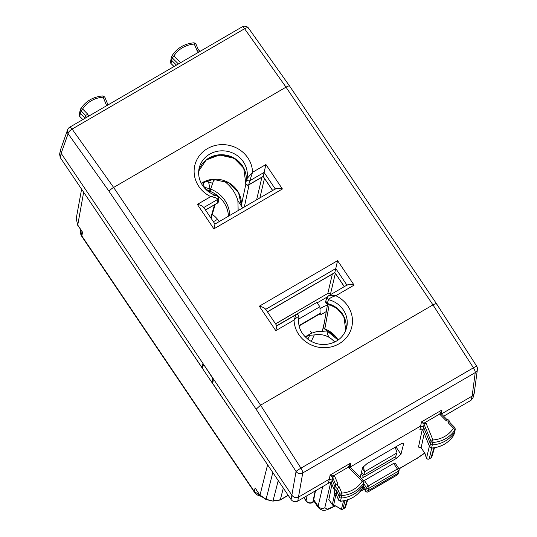 <?xml version="1.0" encoding="UTF-8"?>
<svg xmlns="http://www.w3.org/2000/svg" width="537" height="537" viewBox="0 0 537 537"><rect width="100%" height="100%" fill="white"/><g stroke="black" fill="none" stroke-linecap="round" stroke-linejoin="round"><path stroke-width="0.81" d="M219.25 221.559A29.126 27.239 13.2 0 0 212.296 214.364M209.215 192.071L209.235 192.004A29.126 27.239 13.2 0 1 209.792 192.226L210.014 191.293A9.706 0.537 -68.4 0 1 210.672 189.091L213.39 181.076L215.102 179.277M223.258 180.466A38.174 35.711 -166.8 0 1 237.891 200.67L238.16 210.558M237.891 200.67L241.986 206.92M242.194 207.087L243.08 207.698M212.612 183.298L205.866 181.016M228.433 216.216A29.126 27.239 13.2 0 0 210.014 191.293L212.558 183.432M208.98 191.91A9.706 9.082 -166.8 0 0 209.235 192.004L209.457 191.051A9.706 9.082 -166.8 0 1 204.678 187.319L210.074 188.937A9.706 0.47 110.5 0 0 209.457 191.051L210.014 191.266M208.604 182.13L210.074 188.937L210.652 189.158M319.978 308.728L323.851 306.479L327.436 305.13M276.797 325.704L316.729 302.472L319.918 306.728L320.119 313.313A5.826 1.463 59.8 0 1 320.086 313.736L319.851 314.736A1.94 0.483 -34 0 0 319.871 314.877A1.94 0.483 -34 0 0 321.321 314.46L320.099 312.655M298.599 319.132L319.918 306.728M311.131 333.376L316.36 331.705L326.973 331A43.457 40.644 13.2 0 1 336.491 337.726M334.766 342.035A38.174 35.711 -166.8 0 0 330.94 338.538C326.033 335.048 320.482 333.846 314.293 334.927L309.721 335.303L305.184 336.867M314.293 334.927L311.292 341.425M330.94 338.538C328.765 337.531 327.442 335.021 326.973 331M326.295 311.567L321.321 314.46M395.574 456.638L397.051 452.866L364.569 471.768L363.932 475.044L361.482 472.097M363.287 466.519L364.569 471.768L362.381 468.526M363.871 475.144L395.803 456.504M397.051 452.866L395.192 447.207M317.058 302.915L327.228 296.995M212.921 382.257L212.095 382.733L82.946 191.185M81.597 189.185L76.247 218.425L77.664 224.943L82.53 232.152L77.704 225.278L83.624 192.38M204.604 365.892L211.853 377.021L212.739 379.236L212.095 382.733L268.426 466.002M267.56 464.914L260.009 495.121L266.104 499.256L272.964 501.122L280.126 500.054A4.853 1.222 -120.2 0 0 280.307 499.786L283.321 488.073M315.185 490.966L312.769 502.223C310.138 503.444 307.909 502.941 306.077 500.706A4.853 1.208 146 0 0 306.117 501.028A4.853 4.853 0 0 0 312.581 502.511A4.853 1.222 -120.2 0 0 312.769 502.223L314.125 501.43M257.344 491.449L255.142 487.905L260.049 495.456L266.037 499.538L266.728 496.477M260.076 495.497L254.256 491.402L81.852 235.951L82.53 232.152L80.973 230.125M310.675 331.443L311.769 333.034M204.416 366.006L203.275 364.999M202.207 368.08L203.201 365.1M336.216 494.376L336.169 494.241C334.376 493.241 333.766 491.818 334.35 489.966M334.303 489.858L332.611 485.898A1.94 0.564 156.9 0 0 332.618 486.012A1.94 0.564 156.9 0 0 332.698 486.092M338.766 500.296L340.485 501.155A28.958 27.085 13.2 0 0 362.475 488.214L363.381 485.025A1.94 1.819 13.2 0 0 363.609 484.434L364.046 482.058A1.819 1.705 13.2 0 0 364.046 482.031M334.96 486.757C334.383 488.596 334.987 490.019 336.78 491.026L336.169 494.241L338.652 500.075L339.263 496.859A1.94 1.819 13.2 0 0 341.263 498.041A29.126 27.239 13.2 0 0 363.381 485.025L363.831 482.609A1.819 1.705 13.2 0 0 364.046 482.058M336.182 494.369L334.558 492.906L334.162 490.596L335.618 484.367C335.041 486.207 335.645 487.63 337.437 488.636L339.928 494.463A1.819 1.705 13.2 0 0 341.8 495.577A29.005 27.132 13.2 0 0 363.831 482.609L362.26 481.078L363.549 480.555M329.168 482.407L328.516 482.87C329.886 481.843 330.873 481.971 331.477 483.253L332.135 480.125L334.947 486.717M332.611 485.898L331.571 483.468M362.415 488.308L362.455 488.267C357.414 495.993 350.064 500.323 340.411 501.263L341.8 495.577L341.841 493.094L339.928 494.463L339.263 496.859L336.78 491.026L337.437 488.636L339.022 486.488C337.484 486.052 337.122 485.193 337.934 483.924L335.632 484.334L335.484 484.75M328.516 482.87L330.127 475.044L332.457 477.064L334.189 475.399L348.305 467.19L350.567 463.149L330.127 475.044L334.189 475.399L334.618 476.151L332.672 477.447L332.135 480.125L329.288 479.199L298.733 496.98C296.109 498.182 293.88 497.671 292.041 495.443L61.144 153.327L60.446 149.998L67.595 129.766A4.853 4.578 -160.4 0 0 68.105 133.74L61.144 153.327L60.292 157.623L59.6 154.3M333.504 505.572A1.94 1.94 0 0 1 332.363 504.773L332.343 504.646A1.94 1.826 12 0 0 333.564 505.471L333.558 505.471M331.933 484.408L328.859 499.484M350.037 467.143L420.659 426.042L423.512 426.989L430.352 443.696A1.94 1.819 -166.8 0 0 432.345 444.904A29.126 27.239 -166.8 0 0 454.604 432.097A1.94 1.819 -166.8 0 0 454.846 431.493L455.275 429.117A1.819 1.705 -166.8 0 1 455.054 429.687L453.698 435.285A28.958 27.085 13.2 0 1 431.567 448.019A1.779 1.658 -166.8 0 1 429.741 446.912L422.854 430.117C422.263 428.815 421.276 428.68 419.887 429.707L421.498 421.887L424.055 424.311L426.009 423.042L425.559 422.243L421.498 421.887L441.944 409.993L440.964 412.423L441.105 413.618M344.539 508.096L347.217 499.967M336.169 506.183L340.76 509.136A1.94 1.336 -57.3 0 0 341.404 509.284A1.94 1.826 14.4 0 0 342.861 509.076L344.741 507.982A1.94 1.812 17.2 0 0 345.546 506.982A1.94 1.94 0 0 1 344.66 508.089L342.787 509.183A1.94 0.49 -120.2 0 0 342.861 509.076L345.049 500.558M336.122 506.156L341.404 509.284L343.566 500.867M421.283 447.892L418.477 447.079L421.156 447.697L424.21 433.487M441.407 413.98L472.13 396.098L474.191 393.453L477.406 369.416A4.853 4.491 -172.5 0 1 475.238 372.604L472.13 396.098L470.983 400.327L443.636 416.235M474.184 393.46L473.043 397.689L470.983 400.327M291.074 499.564C292.913 501.793 295.142 502.303 297.767 501.102L302.747 472.949A4.853 4.471 -170.5 0 1 296.048 471.479L291.074 499.564L212.739 383.492L213.31 379.625L212.39 377.43M422.948 430.338L424.055 424.311L431.016 441.307L429.754 447.032L423.861 432.553M423.941 432.755L422.867 430.238C421.86 429.09 421.075 428.761 420.518 429.264L419.887 429.707M399.139 470.117A1.94 1.94 0 0 0 398.863 468.593A1.94 0.483 -34 0 0 397.407 469.009A1.94 0.49 59.8 0 1 398.306 471.238A1.94 1.819 13.2 0 0 399.139 470.117L398.588 472.459L397.796 473.412L398.306 471.238L369.067 488.247A1.94 1.819 -166.8 0 1 366.388 487.63A1.94 0.483 -34 0 1 368.167 486.019L397.407 469.009L393.634 463.418L363.817 480.796M364.395 480.427L368.167 486.019A1.94 0.49 -120.2 0 1 369.067 488.247L368.557 490.422L365.878 489.804L363.213 485.851M393.634 463.418L395.091 463.129M424.74 453.107L421.169 447.831L424.754 453.141M424.874 453.215L426.546 458.215A1.94 1.269 161.5 0 1 426.331 457.873A1.94 1.94 0 0 0 429.157 458.934A1.94 0.49 -120.2 0 0 429.224 458.826L431.735 448.106M362.891 486.965L365.623 491.12A1.94 0.389 146.7 0 0 365.63 491.221A1.94 1.94 0 0 0 368.234 491.825L368.557 490.422L397.796 473.412L397.299 474.856L368.301 491.724A1.94 1.839 11 0 1 365.623 491.12L366.388 487.63L363.744 483.709M397.098 474.97A1.94 0.49 -120.2 0 0 397.226 474.963A1.94 0.49 -120.2 0 0 397.299 474.856A1.94 1.806 18.9 0 0 398.085 473.916L398.582 472.466M430.902 457.853L431.104 457.732A1.94 1.819 16 0 0 431.943 456.611M429.855 447.133L431.567 448.019L432.882 442.441A1.819 1.705 -166.8 0 1 431.016 441.307L432.936 439.957L432.882 442.441A29.005 27.132 -166.8 0 0 455.054 429.687L453.49 428.137L454.799 427.633M453.637 435.386L453.678 435.339C448.556 443.018 441.159 447.281 431.493 448.127M477.406 369.416A4.853 4.853 0 0 0 476.728 366.247A4.853 0.403 148.5 0 0 473.433 367.811A4.853 1.222 -120.2 0 1 475.238 372.604L302.747 472.949A4.853 1.222 -120.2 0 0 300.948 468.157L260.573 405.187L432.963 304.895L286.013 87.162L244.583 28.723C247.04 27.434 248.416 27.421 248.718 28.669M109.179 191.474L68.105 133.74C68.32 132.196 69.649 130.639 72.092 129.075L113.622 187.453A4.853 1.208 146 0 0 109.179 191.474L256.122 409.207L296.048 471.479A4.853 0.409 -31.3 0 1 300.948 468.157L473.433 367.811L432.963 304.895C435.393 303.566 436.615 303.331 436.635 304.184M198.643 52.196L197.086 50.659L194.273 44.054A27.065 25.313 13.2 0 0 173.854 56.07L171.974 55.848A1.819 1.705 13.2 0 0 171.793 56.251L171.128 58.567A1.94 1.819 13.2 0 0 171.618 60.332L176.465 65.098M325.758 301.076L327.161 303.539A24.266 22.702 13.2 0 1 345.815 330.255A24.266 22.702 13.2 0 0 327.181 303.472L328.496 299.673L327.107 297.283M267.392 311.769L334.84 272.528L344.244 286.671M265.728 309.305L335.766 268.56L334.84 272.528L344.345 286.617M82.765 119.61L79.738 116.542L80.369 113.253A1.94 1.819 -166.8 0 1 79.899 111.508L80.563 109.186A1.819 1.705 -166.8 0 1 80.751 108.769L82.617 109.011L81.006 110.823A1.819 1.705 -166.8 0 1 80.563 109.186M170.498 62.003A1.779 1.658 13.2 0 0 170.974 63.494L172.256 57.902L178.412 63.963M173.961 66.554L170.974 63.494L174.035 66.514M84.826 118.415L84.94 117.871L84.974 118.328M272.675 190.474L263.17 176.384L272.574 190.534M275.266 188.97L264.097 172.417L263.17 176.384L248.698 184.809L249.839 180.714C248 181.217 247.02 180.566 246.886 178.761A24.46 22.876 13.2 0 0 227.285 151.32A24.46 22.876 13.2 0 0 198.912 169.242C196.743 183.238 207.913 193.911 216.995 195.575L218.807 197.938L218.411 201.59M218.411 201.597L217.539 202.932L205.463 209.96M218.807 197.931L217.935 199.274C216.908 198.113 214.518 197.227 210.746 196.609A29.313 27.414 13.2 0 1 195.32 163.523A29.313 27.414 13.2 0 1 227.191 144.983A29.313 27.414 13.2 0 1 252.538 172.303L249.839 180.714L264.097 172.417L265.909 164.517L252.538 172.303L246.886 178.761L245.751 182.822A24.266 22.702 13.2 0 0 227.587 155.482A24.266 22.702 13.2 0 0 198.656 171.128A24.266 22.702 13.2 0 1 227.594 155.555A24.266 22.702 13.2 0 1 245.738 182.889L245.751 182.822C245.852 184.661 246.832 185.319 248.698 184.809L263.15 176.451L272.635 190.501M79.738 116.542L79.254 114.972L79.859 111.669M79.476 114.421L79.724 116.415L82.839 119.57M84.94 117.871L80.369 113.253L81.006 110.823L85.571 115.442L84.94 117.871M171.793 56.251A1.819 1.705 13.2 0 0 172.256 57.902L173.854 56.07L180.586 62.701M198.348 49.699L195.864 43.873L194.072 42.779C184.399 43.712 177.042 48.055 171.994 55.794L171.974 55.848M195.864 43.873L194.273 44.054L193.998 42.886M197.086 50.659L198.361 49.827M200.079 51.357L198.361 49.726M86.35 117.529L85.571 115.448L87.793 114.24L82.617 109.011A27.065 25.313 13.2 0 1 103.171 97.19L102.916 96.022M106.662 105.708L103.171 97.19L104.775 97.036L102.99 95.915C93.31 96.761 85.9 101.03 80.772 108.716L80.751 108.769M335.618 484.361L332.457 477.064M349.735 466.781L349.587 465.586L350.567 463.149L350.137 467.244M339.022 486.488L341.841 493.094A27.065 25.313 13.2 0 0 362.26 481.078L348.882 467.908L348.305 467.19L349.822 466.962M348.882 467.908L350.111 467.331M364.039 482.085L363.536 480.434L350.09 467.197L349.587 465.586M441.508 414.087L441.944 409.993L439.682 414.027L441.179 413.678L446.891 419.525C448.234 419.357 449.348 420.505 450.234 422.975M455.282 429.09A1.819 1.705 -166.8 0 1 455.275 429.117L454.785 427.512L450.187 422.861M446.885 419.632L446.307 420.874L440.219 414.718L441.448 414.02M423.834 423.901L425.559 422.243L439.682 414.027L440.219 414.718M446.307 420.874C447.892 420.753 448.563 421.424 448.314 422.901L450.228 423.015M202.677 366.677L201.751 367.214L202.718 363.932L203.906 364.858M201.751 367.214L60.292 157.623M330.174 482.246L297.767 501.102M360.206 477.151L362.623 467.559L367.093 463.552L400.005 444.408C402.448 443.072 403.663 442.83 403.643 443.69L400.951 454.329L396.481 458.329L361.529 478.454M403.602 443.334L403.267 443.179M318.287 507.599L318.119 506.237L313.715 499.719L313.923 501.135M315.481 490.798L313.715 499.719M203.677 207.571C202.999 206.235 200.898 205.174 197.374 204.396L210.746 196.609C214.33 195.528 216.525 195.314 217.324 195.958M214.928 224.238L213.88 228.856L197.374 204.396M275.347 189.091C276.548 188.185 278.904 188.151 282.415 188.977L213.88 228.856M276.85 326.046L275.803 330.664L294.054 320.045A29.313 27.414 13.2 0 0 319.401 347.365A29.313 27.414 13.2 0 0 351.265 328.825A29.313 27.414 13.2 0 0 335.84 295.733C332.088 295.048 329.436 295.249 327.885 296.357M347.338 284.878L328.261 295.974L327.107 297.276L325.758 301.062M347.016 285.228C348.218 284.321 350.574 284.288 354.091 285.12L335.84 295.733C332.275 296.739 329.825 298.055 328.496 299.673A24.46 22.876 13.2 0 1 346.425 328.443C343.318 337.733 336.444 343.069 325.798 344.459C320.3 344.855 315.159 343.667 310.379 340.908C301.351 334.947 297.511 327.087 298.847 317.313A24.46 22.876 13.2 0 1 298.934 316.87C298.263 316.421 296.639 317.481 294.054 320.045L295.981 314.917M346.936 285.107L335.766 268.56L337.578 260.66L354.091 285.12M265.6 309.379C264.922 308.043 262.821 306.983 259.297 306.204L275.803 330.664M345.009 319.387A24.756 23.151 13.2 0 0 329.215 304.62L324.791 329.08L338.075 340.075M328.255 303.949L329.215 304.62M324.791 329.08A1.94 1.94 0 0 1 323.576 326.872L324.804 328.959A25.373 23.735 13.2 0 1 338.122 340.049M245.073 171.316A24.756 23.151 13.2 0 0 204.188 161.771M244.328 207.04C242.623 207.591 241.63 207.007 241.348 205.302L245.865 184.124M210.672 189.091A30.032 28.092 -166.8 0 1 229.688 215.485M217.566 219.311L213.411 221.727M203.006 182.325L204.516 188.01M330.362 332.98L330.57 332.088M322.415 330.765L324.361 322.462M299.002 325.603L320.119 313.313M299.082 325.959L320.086 313.736M309.721 335.303L307.795 339.169M260.049 495.456L255.142 487.905L254.256 491.402A9.706 2.417 146 0 0 254.337 492.08A9.706 9.706 0 0 0 260.599 496.188M80.449 229.346L81.852 235.951A9.706 2.417 146 0 0 81.933 236.629L254.337 492.08M272.803 472.486L266.037 499.538L272.957 501.122M303.922 497.517L306.077 500.706L307.164 495.638M288.147 495.228L280.307 499.786L273.024 500.846L278.24 480.548M213.189 378.974L212.739 379.236M336.524 506.149L333.564 505.471L335.934 494.248M328.731 499.296L332.343 504.646L334.759 493.221M418.477 447.079L422.263 429.452M362.878 487.025L365.63 491.221A1.94 0.389 146.7 0 0 365.737 491.268M433.943 447.871L431.104 457.732L429.224 458.826A1.94 1.833 13.2 0 1 426.546 458.215L429.378 446.119M256.122 409.207L260.573 405.187L113.622 187.453L286.013 87.162A4.853 1.208 -34 0 1 289.644 86.115L248.544 28.146M69.723 127.202A4.853 1.222 59.8 0 1 72.092 129.075L244.583 28.723A4.853 1.222 59.8 0 0 242.207 26.85L69.723 127.202A4.853 4.853 0 0 0 67.595 129.766M344.304 286.637L334.82 272.595L267.419 311.809M345.815 330.262L343.774 316.461L336.988 308.325L327.161 303.539A1.94 1.819 -166.8 0 1 325.697 301.291M205.49 210.001L217.525 202.999A1.94 0.49 59.8 0 1 217.445 203.12A1.94 1.94 0 0 0 218.358 201.885A1.94 1.819 13.2 0 0 218.371 201.845M198.656 171.149L206.208 159.979L219.445 154.971L234.105 158.287L243.724 168.168L245.738 182.889A1.94 1.819 13.2 0 0 248.685 184.876A1.94 0.49 59.8 0 1 248.604 184.99L263.137 176.539M218.378 201.818L218.358 201.885A1.94 1.819 13.2 0 1 217.525 202.999L217.935 199.274L203.805 207.497M88.605 116.214L87.793 114.24M334.618 476.151L337.934 483.924M448.314 422.901L453.49 428.137A27.065 25.313 13.2 0 1 432.936 439.957L426.009 423.042M424.673 453.02L417.256 458.135L398.971 468.774M364.18 489.012L360.287 491.281M335.081 505.935L327.328 509.157L324.804 507.767C322.18 508.982 319.951 508.465 318.119 506.237L322.717 486.589M330.873 481.837L324.804 507.767M417.256 458.135L399.038 468.915M265.909 164.517L282.415 188.977M337.578 260.66L259.297 306.204M361.126 473.486L363.583 477.467M400.951 454.329L395.917 446.784M396.481 458.329L395.447 456.779M244.348 206.96L249.108 184.701M241.341 205.376A1.94 0.678 -175.9 0 1 241.341 205.335A1.94 0.678 -175.9 0 1 241.348 205.302A25.373 23.735 13.2 0 0 228.332 182.479A25.373 23.735 13.2 0 0 201.214 183.332M214.552 204.805L210.773 217.821M261.902 177.257L256.619 199.818M264.439 178.479L259.888 197.918M335.316 273.447L330.503 294.028L330.812 294.491M332.343 274.112L327.825 293.41L275.535 323.831M327.751 293.524C329.543 293.323 330.463 293.531 330.517 294.162L327.825 293.41L275.568 323.885M213.357 181.144L214.209 179.298M305.761 336.498L311.104 333.39M363.864 475.151L395.722 456.618M80.422 229.48A9.706 9.706 0 0 0 81.933 236.629M314.212 501.558L312.581 502.511M303.801 497.591L306.117 501.028M288.228 495.349L280.126 500.061M76.247 218.425L77.704 225.278M203.798 364.697L203.268 364.999M329.147 482.421C329.799 481.944 330.577 482.26 331.49 483.374L334.289 489.919M336.169 494.342L338.666 500.195L340.411 501.263M345.546 506.982L347.768 499.786M362.65 487.824L363.569 484.596M340.747 509.13A1.94 1.94 0 0 0 342.787 509.183M333.537 505.579L336.222 506.196M332.363 504.773L328.751 499.423M398.863 468.593L395.078 462.988M424.747 453.127L426.331 457.873M398.085 473.916A1.94 1.94 0 0 1 397.219 474.963L368.234 491.832M429.15 458.94L431.036 457.839A1.94 1.94 0 0 0 431.923 456.698L434.487 447.784M59.594 154.307L60.446 150.004M476.728 366.247L436.594 303.848L289.644 86.115M453.879 434.883L454.805 431.654M248.544 28.139A4.853 4.853 0 0 0 242.207 26.85M325.704 301.264L325.684 301.331A1.94 1.94 0 0 0 327.134 303.66M170.988 63.621L170.498 62.01L171.095 58.734M205.53 210.054L217.445 203.12M334.806 272.682L267.453 311.863M245.738 182.889A1.94 1.94 0 0 0 248.604 184.99M171.994 55.794L171.793 56.271M104.775 97.036L108.011 104.923M80.772 108.722L80.557 109.206M440.964 412.429L441.179 413.678M424.754 453.154L417.068 458.423M364.267 489.14L359.991 491.63M335.571 505.834C324.663 511.164 323.355 511.821 318.26 507.559L313.897 501.095M203.543 207.107L214.975 224.05L275.669 188.735M265.466 308.916L276.904 325.858L295.974 314.756C297.733 314.158 298.726 314.85 298.941 316.83M327.671 303.794L323.563 326.926M215.176 204.443L211.135 218.358M243.61 207.389A1.94 1.94 0 0 1 241.341 205.335L238.562 192.756L228.587 182.741L213.243 179.358L201.234 183.379M330.517 294.162L330.758 294.518"/></g></svg>

